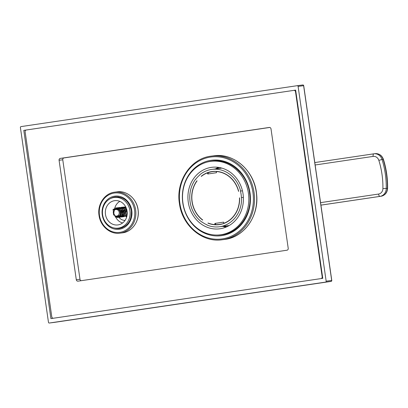 <?xml version="1.0" encoding="UTF-8"?>
<svg xmlns="http://www.w3.org/2000/svg" width="408" height="408" viewBox="0 0 408 408"><rect width="100%" height="100%" fill="white"/><g stroke="black" fill="none" stroke-linecap="round" stroke-linejoin="round"><path stroke-width="0.61" d="M191.989 201.583A26.79 23.934 -97.3 0 0 202.633 220.106L202.694 219.958A26.627 23.786 -97.3 0 1 197.064 180.871L196.962 180.749A26.79 23.934 -97.3 0 0 191.989 201.583M208.289 223.11L207.963 223.151A26.79 23.934 -97.3 0 0 219.076 224.65A26.79 23.934 -97.3 0 0 239.634 197.87L239.634 197.87M201.787 222.023A28.942 25.857 82.7 0 1 195.611 179.158L195.713 179.28A28.774 25.709 -97.3 0 1 199.961 174.813L199.859 174.69A28.942 25.857 82.7 0 1 211.538 169.432A28.942 25.857 82.7 0 1 211.987 169.371A28.942 25.857 82.7 0 1 240.608 191.036L240.46 191.061A28.774 25.709 -97.3 0 1 241.403 197.61L241.551 197.584A28.942 25.857 82.7 0 1 219.795 226.721A28.942 25.857 82.7 0 1 219.346 226.782A28.942 25.857 82.7 0 1 207.116 225.068L207.182 224.92A28.774 25.709 -97.3 0 1 201.853 221.876L202.011 221.993M223.12 223.727A26.627 23.786 -97.3 0 1 220.014 224.364L219.57 224.42A26.627 23.786 82.7 0 0 224.298 223.252L223.783 223.319A26.627 23.786 -97.3 0 0 239.486 197.89M223.783 223.319L223.615 222.141L214.843 223.441L215.016 224.619L215.531 224.553L215.363 223.375L214.843 223.441M207.963 223.151L208.029 223.003A26.627 23.786 -97.3 0 0 215.016 224.619M216.322 171.533A26.627 23.786 -97.3 0 1 238.542 191.342L238.69 191.321A26.79 23.934 -97.3 0 0 212.262 171.503A26.79 23.934 -97.3 0 0 201.21 176.287L201.312 176.409A26.627 23.786 -97.3 0 1 207.55 172.834L207.723 174.007L216.49 172.712L216.322 171.533L216.837 171.467A26.627 23.786 82.7 0 0 212.798 171.6A26.627 23.786 82.7 0 0 208.07 172.768L207.55 172.834M201.516 176.246L201.21 176.287M228.383 225.986A29.769 26.596 82.7 0 1 226.807 225.828M219.448 168.412A29.769 26.596 82.7 0 1 220.927 167.856M218.474 167.377A31.008 27.703 -97.3 0 0 215.388 168.932M222.753 226.348A31.008 27.703 -97.3 0 0 226.129 227.072M226.853 226.751A30.595 27.331 82.7 0 1 223.824 226.21M216.459 168.795A30.595 27.331 82.7 0 1 219.254 167.504M211.247 167.387A31.008 27.703 -97.3 0 0 188.226 201.868A31.008 27.703 -97.3 0 0 219.611 228.832A31.008 27.703 -97.3 0 0 220.091 228.766A31.008 27.703 -97.3 0 0 243.107 194.285A31.008 27.703 -97.3 0 0 211.721 167.321A31.008 27.703 -97.3 0 0 211.247 167.387M210.385 161.41A37.046 33.094 -97.3 0 0 182.886 202.608A37.046 33.094 -97.3 0 0 220.381 234.819A37.046 33.094 -97.3 0 0 220.952 234.743A37.046 33.094 -97.3 0 0 248.452 193.545A37.046 33.094 -97.3 0 0 210.956 161.333A37.046 33.094 -97.3 0 0 210.385 161.41M242.454 190.801L240.608 191.036M241.551 197.584L243.387 197.35M242.454 190.806L240.46 191.061M216.408 171.375A26.627 23.786 -97.3 0 0 213.241 171.544L212.798 171.6M208.238 173.936L208.07 172.768M219.57 224.42A26.627 23.786 82.7 0 1 215.531 224.553M215.363 223.375L223.615 222.151M114.077 197.492A15.463 13.816 -97.3 0 0 102.597 214.69A15.463 13.816 -97.3 0 0 118.249 228.133A15.463 13.816 -97.3 0 0 118.488 228.103A15.463 13.816 -97.3 0 0 129.963 210.905A15.463 13.816 -97.3 0 0 114.317 197.462A15.463 13.816 -97.3 0 0 114.077 197.492M114.536 200.685A12.24 10.934 -97.3 0 0 105.453 214.292A12.24 10.934 -97.3 0 0 117.836 224.936A12.24 10.934 -97.3 0 0 118.029 224.91A12.24 10.934 -97.3 0 0 127.112 211.303A12.24 10.934 -97.3 0 0 114.724 200.66A12.24 10.934 -97.3 0 0 114.536 200.685M119.85 201.363A11.577 10.343 -97.3 0 0 114.735 208.299M117.529 216.638L116.168 216.47L115.138 215.806A11.577 10.343 -97.3 0 0 115.153 215.852M115.724 217.163A11.577 10.343 -97.3 0 0 122.619 222.962M118.912 217.291A8.68 7.757 -97.3 0 0 125.062 220.381M125.883 216.352A8.68 7.757 -97.3 0 0 126.613 217.184M115.811 209.523A3.31 2.953 -97.3 0 0 113.353 213.2A3.31 2.953 -97.3 0 0 116.703 216.077A3.31 2.953 -97.3 0 0 116.754 216.072A3.31 2.953 -97.3 0 0 119.207 212.395A3.31 2.953 -97.3 0 0 115.862 209.518A3.31 2.953 -97.3 0 0 115.811 209.523M115.78 208.86L113.108 210.125C112.379 210.089 113.21 209.401 115.597 208.049C118.274 208.656 119.263 209.075 118.565 209.319L115.78 208.86C119.835 208.039 122.38 215.373 117.586 216.633L115.061 215.766M115.714 208.871C120.452 207.927 121.9 216.235 117.586 216.633L117.703 217.449C122.966 216.964 121.268 206.917 115.597 208.049L115.683 208.039C118.162 207.035 121.543 211.482 121.008 212.655C121.395 214.858 120.294 216.454 117.703 217.449L113.531 214.817L114.434 209.294M119.478 208.463L118.769 208.799L121.676 212.277L119.998 216.123L120.605 215.659L121.411 211.41L118.789 208.809M117.137 216.021L118.249 216.444L117.111 216.026M116.734 209.406L117.29 208.993L117.019 209.37M120.187 208.595L123.15 212.089L121.431 215.959M118.937 216.026L118.585 215.837M121.661 208.401L124.659 212.864L121.324 216.082M120.227 208.621L123.797 208.473L126.057 211.477L126.827 211.364L124.756 208.126L121.207 207.346M123.211 208.243L126.057 211.477M119.105 217.27C120.431 217.423 121.548 216.199 122.461 213.603C122.645 208.855 118.442 207.233 117.147 207.851L116.423 208.009L120.227 208.621L122.385 212.063L121.508 215.863L118.361 217.286M117.463 217.082L115.933 216.067M115.53 209.579L115.872 209.146M118.294 207.718L121.956 208.621L123.894 212.089L122.92 215.75L119.835 217.097L120.584 217.082C121.895 217.168 123.002 216.026 123.899 213.654C124.318 208.871 120.034 206.999 118.626 207.662L117.897 207.82M118.004 216.398L117.504 215.975M119.927 207.499L123.532 208.508L125.378 211.987L124.369 215.592L121.309 216.908M124.654 208.054L126.036 207.544M21.012 126.602A0.826 0.739 -97.3 0 0 20.4 127.531L48.47 322.315A0.826 0.739 -97.3 0 0 49.317 323.024L325.553 282.106A0.826 0.739 -97.3 0 0 326.165 281.178L298.095 86.394A0.826 0.739 -97.3 0 0 297.248 85.685L21.012 126.602M297.274 85.68L302.777 84.976A0.826 0.739 82.7 0 1 302.787 84.976A0.826 0.826 0 0 1 303.71 85.675L298.095 86.394M303.71 85.675L331.78 280.459L326.165 281.178M297.259 85.685L302.787 84.976A0.826 0.739 82.7 0 1 303.623 85.685L331.694 280.469A0.826 0.739 82.7 0 1 331.082 281.398A0.826 0.372 -98.4 0 1 331.082 281.398L325.553 282.106M331.78 280.459A0.826 0.826 0 0 1 331.082 281.398L54.85 322.315A0.826 0.372 -98.4 0 1 54.845 322.315L49.317 323.024L54.83 322.315A0.826 0.739 82.7 0 1 54.82 322.32A0.826 0.826 0 0 0 54.85 322.315A0.826 0.739 82.7 0 1 54.83 322.315M322.769 278.338L50.918 318.607L23.797 130.371L295.647 90.102L322.769 278.338M295.882 91.754L295.52 91.8A1.652 1.479 -97.3 0 0 293.821 90.377L26.357 129.999A1.652 1.479 -97.3 0 0 25.128 131.85L51.785 316.812A1.652 1.479 -97.3 0 0 53.341 318.25M295.52 91.8L322.172 276.762A1.652 1.479 -97.3 0 1 321.081 278.587M76.296 279.75A1.652 1.479 82.7 0 0 77.994 281.168L286.997 250.211A1.652 1.479 82.7 0 0 288.221 248.355L271.004 128.867A1.652 1.479 82.7 0 0 269.305 127.444L60.302 158.406A1.652 1.479 82.7 0 0 59.078 160.257L76.296 279.75L79.983 279.276L62.766 159.788A1.652 1.479 82.7 0 1 63.99 157.932L269.744 127.454M23.797 130.371L26.051 130.081M81.243 280.689A1.652 1.479 82.7 0 1 79.983 279.276M315.139 164.995L373.126 156.407A5.788 5.171 82.7 0 1 378.843 160.375A80.208 71.655 82.7 0 1 382.908 188.598L387.6 188.358C387.269 192.663 385.111 195.289 381.128 196.228A8.267 7.385 -97.3 0 0 387.34 188.43A82.691 73.873 -97.3 0 0 383.148 159.334L382.041 159.477A82.691 73.873 82.7 0 1 386.233 188.572A8.267 7.385 82.7 0 1 380.011 196.37L320.928 205.142L381.118 196.228A2.479 1.117 81.6 0 0 381.128 196.228A2.479 1.117 81.6 0 0 381.138 196.222M382.908 188.598A5.788 5.171 82.7 0 1 378.553 194.055A2.479 1.117 -98.4 0 0 380.011 196.37L320.923 205.122M378.553 194.055L320.566 202.643M373.861 153.816L314.792 162.562L373.871 153.811A2.479 1.117 81.6 0 0 373.871 153.811A2.479 1.117 81.6 0 0 373.126 156.407M383.148 159.334L383.418 159.35C381.913 155.366 379.144 153.469 375.115 153.653A8.267 7.385 -97.3 0 1 383.148 159.334M375.115 153.653L373.871 153.811A8.267 7.385 82.7 0 1 374.009 153.796A8.267 7.385 82.7 0 1 382.041 159.477L378.843 160.375M117.703 217.449L117.586 216.633M110.354 198.665A15.876 14.183 82.7 0 1 115.122 196.942A15.876 14.183 82.7 0 1 115.367 196.911C123.95 196.727 129.285 201.384 131.371 210.87C131.759 220.437 127.852 226.272 119.646 228.368A15.876 14.183 82.7 0 1 119.406 228.404A15.876 14.183 82.7 0 1 114.112 227.97M121.298 228.011A15.876 14.183 82.7 0 1 119.998 227.909L121.303 228.011M116.066 197.237A15.876 14.183 82.7 0 1 117.295 196.809L116.076 197.232M322.534 276.716L322.172 276.762M59.078 160.257L62.766 159.788M60.302 158.406L63.99 157.932M117.116 191.847A20.67 18.467 82.7 0 1 138.042 209.824A20.67 18.467 82.7 0 1 122.696 232.815A20.67 18.467 82.7 0 1 122.374 232.856L120.018 233.162A20.67 18.467 82.7 0 0 120.334 233.116A20.67 18.467 82.7 0 0 135.68 210.13A20.67 18.467 82.7 0 0 114.76 192.153A20.67 18.467 82.7 0 0 114.439 192.194L117.116 191.847C127.107 190.266 137.307 199.369 138.184 210.579C139.505 221.187 132.238 231.657 122.696 232.815L122.374 232.856L122.696 232.815M114.189 193.061A19.844 17.728 82.7 0 1 134.558 210.105A19.844 17.728 82.7 0 1 119.85 232.346A19.844 17.728 82.7 0 1 99.481 215.302A19.844 17.728 82.7 0 1 114.189 193.061M119.401 229.235A16.703 14.923 82.7 0 1 102.255 214.889A16.703 14.923 82.7 0 1 114.638 196.171A16.703 14.923 82.7 0 1 131.779 210.518A16.703 14.923 82.7 0 1 119.401 229.235M224.349 239.481A42.172 37.674 -97.3 0 0 224.997 239.389A42.172 37.674 -97.3 0 0 256.306 192.494A42.172 37.674 -97.3 0 0 213.619 155.82C233.998 152.592 254.806 171.181 256.581 194.06C259.259 215.689 244.443 237.033 225.002 239.389L222.136 239.761A42.172 37.674 -97.3 0 0 222.788 239.674A42.172 37.674 -97.3 0 0 254.092 192.78A42.172 37.674 -97.3 0 0 211.41 156.106A42.172 37.674 -97.3 0 0 210.757 156.193C190.664 158.59 175.68 181.29 179.418 203.49C182.106 225.558 202.399 242.852 222.136 239.761M222.299 238.904A41.346 36.934 -97.3 0 0 252.945 192.571A41.346 36.934 -97.3 0 0 210.508 157.06A41.346 36.934 -97.3 0 0 179.867 203.393A41.346 36.934 -97.3 0 0 222.299 238.904M210.982 160.334A38.036 33.981 -97.3 0 0 182.789 202.96A38.036 33.981 -97.3 0 0 221.83 235.63A38.036 33.981 -97.3 0 0 250.022 193.004A38.036 33.981 -97.3 0 0 210.982 160.334M216.541 235.059A37.21 33.242 -97.3 0 0 221.503 234.845A37.21 33.242 -97.3 0 0 222.079 234.763C239.45 232.703 252.634 213.129 249.645 193.632C247.523 173.849 229.475 158.268 212.043 161.027A37.21 33.242 -97.3 0 0 211.466 161.104A37.21 33.242 -97.3 0 0 207.182 162.068M213.889 160.849A37.21 33.242 -97.3 0 0 212.639 161.114L213.889 160.849M222.064 234.605A37.21 33.242 -97.3 0 0 223.339 234.549L222.074 234.605M219.346 226.782L229.214 225.517M224.579 234.279L220.381 234.819M215.159 160.793L210.956 161.333M211.987 169.371L221.85 168.106M387.6 188.358C387.753 178.459 386.361 168.79 383.418 159.35M122.522 227.588L118.249 228.133M118.59 196.911L114.317 197.462M125.123 215.001L124.751 215.047M123.67 215.184L123.277 215.235M122.196 215.373L121.803 215.424M120.722 215.562L120.36 215.608M119.223 215.756L116.703 216.077M125.297 208.309L125.026 208.34M123.843 208.493L123.553 208.529M122.369 208.682L122.079 208.718M120.896 208.871L120.605 208.906M119.422 209.059L119.162 209.095M117.922 209.253L115.862 209.518M114.393 209.319L113.174 211.818L115.347 216.985L117.637 217.459M115.806 209.192L115.495 209.59M115.887 216.056L116.469 216.566M120.258 208.621L122.915 211.319L122.033 215.516L121.482 215.924M117.28 209.003L116.989 209.37M117.473 215.98L117.943 216.378M121.737 208.432L124.384 211.109L123.563 215.276L122.956 215.735M116.754 209.401L117.295 208.993M118.947 216.016L118.611 215.832M122.053 216.893C123.425 217.097 124.552 215.776 125.44 212.925C125.501 210.768 124.629 209.131 122.818 208.004L120.095 207.473M123.532 216.704C124.343 216.857 127.26 215.47 126.827 211.364C125.883 207.733 122.752 206.912 121.574 207.284M124.256 216.531L127.021 215.546M126.159 207.866L123.048 207.096M126.48 216.327L126.873 216.25M125.73 206.922L123.792 207.065M126.011 211.482L125.083 215.036L124.43 215.546M124.685 208.054L126.776 209.625M127.219 213.879L125.904 215.358M121.895 215.414L122.364 215.812M331.082 281.398L54.85 322.315M114.434 192.199C104.55 193.382 97.201 204.515 99.032 215.383C100.343 226.19 110.303 234.677 120.018 233.162M210.757 156.198L213.619 155.82M222.074 234.763L221.503 234.845"/></g></svg>
